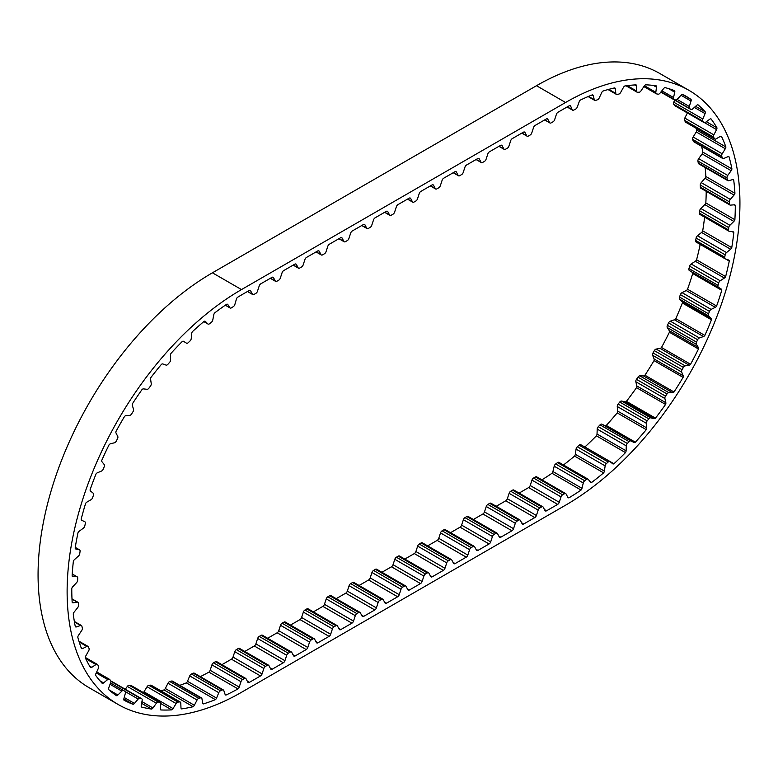 <?xml version="1.0" encoding="UTF-8"?>
<svg xmlns="http://www.w3.org/2000/svg" width="778" height="778" viewBox="0 0 778 778"><rect width="100%" height="100%" fill="white"/><g stroke="black" fill="none" stroke-linecap="round" stroke-linejoin="round"><path stroke-width="1.17" d="M249.378 682.374L260.494 675.956A2.47 1.42 120 0 0 262.079 673.884L263.849 668.467A2.47 1.42 -60 0 1 265.424 666.396L267.311 665.307A2.47 1.42 -60 0 1 268.546 665.19A2.47 1.42 -60 0 1 268.887 665.56L270.656 668.924A2.47 1.42 120 0 0 271.007 669.294A2.47 1.42 120 0 0 272.242 669.177L283.357 662.759A2.47 1.42 120 0 0 284.933 660.678L286.703 655.27A2.47 1.42 -60 0 1 288.288 653.199L290.165 652.11A2.47 1.42 -60 0 1 291.4 651.993A2.47 1.42 -60 0 1 291.75 652.363L293.52 655.728A2.47 1.42 120 0 0 293.87 656.097A2.47 1.42 120 0 0 295.105 655.98L306.211 649.562A2.47 1.42 120 0 0 307.796 647.481L309.566 642.074A2.47 1.42 -60 0 1 311.151 640.002L313.028 638.913A2.47 1.42 -60 0 1 314.263 638.787A2.47 1.42 -60 0 1 314.613 639.166L316.383 642.531A2.47 1.42 120 0 0 316.734 642.9A2.47 1.42 120 0 0 317.959 642.774L329.075 636.365A2.47 1.42 120 0 0 330.66 634.284L332.43 628.877A2.47 1.42 -60 0 1 334.005 626.805L335.892 625.716A2.47 1.42 -60 0 1 337.127 625.59A2.47 1.42 -60 0 1 337.467 625.969L339.247 629.324A2.47 1.42 120 0 0 339.587 629.703A2.47 1.42 120 0 0 340.822 629.577L351.938 623.159A2.47 1.42 120 0 0 353.513 621.087L355.293 615.68A2.47 1.42 -60 0 1 356.869 613.599L358.755 612.519A2.47 1.42 -60 0 1 359.981 612.393A2.47 1.42 -60 0 1 360.331 612.763L362.101 616.127A2.47 1.42 120 0 0 362.451 616.507A2.47 1.42 120 0 0 363.686 616.38L374.801 609.962A2.47 1.42 120 0 0 376.377 607.89L378.147 602.483A2.47 1.42 -60 0 1 379.732 600.402L381.609 599.313A2.47 1.42 -60 0 1 382.844 599.196A2.47 1.42 -60 0 1 383.194 599.566L384.964 602.931A2.47 1.42 120 0 0 385.314 603.3A2.47 1.42 120 0 0 386.54 603.183L397.655 596.765A2.47 1.42 120 0 0 399.24 594.693L401.01 589.277A2.47 1.42 -60 0 1 402.586 587.205L404.472 586.116A2.47 1.42 -60 0 1 405.708 585.999A2.47 1.42 -60 0 1 406.048 586.369L407.828 589.734A2.47 1.42 120 0 0 408.168 590.103A2.47 1.42 120 0 0 409.403 589.987L420.519 583.568A2.47 1.42 120 0 0 422.104 581.487L423.874 576.08A2.47 1.42 -60 0 1 425.449 574.008L427.336 572.919A2.47 1.42 -60 0 1 428.561 572.803A2.47 1.42 -60 0 1 428.911 573.172L430.681 576.537A2.47 1.42 120 0 0 431.031 576.906A2.47 1.42 120 0 0 432.267 576.78L443.382 570.371A2.47 1.42 120 0 0 444.958 568.29L446.728 562.883A2.47 1.42 -60 0 1 448.313 560.812L450.19 559.722A2.47 1.42 -60 0 1 451.425 559.596A2.47 1.42 -60 0 1 451.775 559.975L453.545 563.34A2.47 1.42 120 0 0 453.895 563.71A2.47 1.42 120 0 0 455.13 563.583L466.236 557.165A2.47 1.42 120 0 0 467.821 555.093L469.591 549.686A2.47 1.42 -60 0 1 471.176 547.615L473.053 546.526A2.47 1.42 -60 0 1 474.288 546.399A2.47 1.42 -60 0 1 474.638 546.778L476.408 550.134A2.47 1.42 120 0 0 476.758 550.513A2.47 1.42 120 0 0 477.984 550.386L489.099 543.968A2.47 1.42 120 0 0 490.685 541.896L492.455 536.489A2.47 1.42 -60 0 1 494.03 534.408L495.917 533.329A2.47 1.42 -60 0 1 497.152 533.202A2.47 1.42 -60 0 1 497.492 533.572L499.262 536.937A2.47 1.42 120 0 0 499.612 537.316A2.47 1.42 120 0 0 500.847 537.19L511.963 530.771A2.47 1.42 120 0 0 513.538 528.7L515.318 523.293A2.47 1.42 -60 0 1 516.893 521.211L518.78 520.122A2.47 1.42 -60 0 1 520.005 520.005A2.47 1.42 -60 0 1 520.356 520.375L522.126 523.74A2.47 1.42 120 0 0 522.476 524.109A2.47 1.42 120 0 0 523.711 523.993L534.826 517.574A2.47 1.42 120 0 0 536.402 515.503L538.172 510.086A2.47 1.42 -60 0 1 539.757 508.015L541.634 506.925A2.47 1.42 -60 0 1 542.869 506.809A2.47 1.42 -60 0 1 543.219 507.178L544.989 510.543A2.47 1.42 120 0 0 545.339 510.913A2.47 1.42 120 0 0 546.564 510.796L557.68 504.377A2.47 1.42 120 0 0 559.265 502.296L561.035 496.889A2.47 1.42 -60 0 1 562.611 494.818L564.497 493.729A2.47 1.42 -60 0 1 565.732 493.612A2.47 1.42 -60 0 1 566.073 493.981L567.852 497.346A2.47 1.42 120 0 0 568.193 497.716A2.47 1.42 120 0 0 569.078 497.755A240.032 138.581 120 0 0 581.059 490.062A2.47 1.42 120 0 0 581.983 488.321L583.276 482.973A2.47 1.42 -60 0 1 584.716 480.765L586.583 479.413A2.47 1.42 -60 0 1 588.032 479.16A2.47 1.42 -60 0 1 588.275 479.374L590.502 482.185A2.47 1.42 120 0 0 590.745 482.399A2.47 1.42 120 0 0 591.65 482.438A240.032 138.581 120 0 0 603.611 472.868A2.47 1.42 120 0 0 604.389 471.089L605.138 465.896A2.47 1.42 -60 0 1 606.402 463.571L608.221 461.967A2.47 1.42 -60 0 1 609.903 461.519A2.47 1.42 -60 0 1 610.01 461.597L612.694 463.766A2.47 1.42 120 0 0 612.801 463.844A2.47 1.42 120 0 0 613.939 463.766A240.032 138.581 120 0 0 625.483 452.611A2.47 1.42 120 0 0 626.096 450.812L626.28 445.872A2.47 1.42 -60 0 1 627.35 443.479L629.091 441.641A2.47 1.42 -60 0 1 630.939 440.961L634.021 442.449A2.47 1.42 120 0 0 635.344 442.205A240.032 138.581 120 0 0 646.265 429.67A2.47 1.42 120 0 0 646.703 427.881L646.324 423.281A2.47 1.42 -60 0 1 646.314 423.106A2.47 1.42 -60 0 1 647.179 420.869L648.803 418.836A2.47 1.42 -60 0 1 650.68 417.835L654.123 418.613A2.47 1.42 120 0 0 655.484 418.136A240.032 138.581 120 0 0 665.579 404.434A2.47 1.42 120 0 0 665.842 402.703L664.898 398.531A2.47 1.42 -60 0 1 664.859 398.103A2.47 1.42 -60 0 1 665.53 396.128L667.018 393.94A2.47 1.42 -60 0 1 668.876 392.657L672.61 392.705A2.47 1.42 120 0 0 674.001 391.995A240.032 138.581 120 0 0 683.084 377.388A2.47 1.42 120 0 0 683.162 375.735L681.684 372.059A2.47 1.42 -60 0 1 681.567 371.417A2.47 1.42 -60 0 1 682.073 369.715L683.385 367.411A2.47 1.42 -60 0 1 685.214 365.864L689.162 365.183A2.47 1.42 120 0 0 690.553 364.26A240.032 138.581 120 0 0 698.469 349.001A2.47 1.42 120 0 0 698.352 347.465L696.359 344.353A2.47 1.42 -60 0 1 696.154 343.516A2.47 1.42 -60 0 1 696.495 342.116L697.623 339.723A2.47 1.42 -60 0 1 699.373 337.944L703.477 336.553A2.47 1.42 120 0 0 704.839 335.435A240.032 138.581 120 0 0 711.442 319.807A2.47 1.42 120 0 0 711.141 318.406L708.67 315.917A2.47 1.42 -60 0 1 708.34 314.925A2.47 1.42 -60 0 1 708.554 313.826L709.468 311.394A2.47 1.42 -60 0 1 711.111 309.411L715.293 307.329A2.47 1.42 120 0 0 716.606 306.026A240.032 138.581 120 0 0 721.77 290.311A2.47 1.42 120 0 0 721.284 289.076L718.386 287.257A2.47 1.42 -60 0 1 717.9 286.148A2.47 1.42 -60 0 1 718.016 285.351L718.697 282.929A2.47 1.42 -60 0 1 720.214 280.78L724.396 278.047A2.47 1.42 120 0 0 725.631 276.589A240.032 138.581 120 0 0 729.268 261.068A2.47 1.42 120 0 0 728.762 260.085A2.47 1.42 120 0 0 728.616 260.017L725.339 258.899A2.47 1.42 -60 0 1 725.184 258.831A2.47 1.42 -60 0 1 724.678 257.703A2.47 1.42 -60 0 1 724.726 257.207L725.164 254.844A2.47 1.42 -60 0 1 726.516 252.558L730.62 249.223A2.47 1.42 120 0 0 731.758 247.637A240.032 138.581 120 0 0 733.8 232.593A2.47 1.42 120 0 0 733.333 231.863A2.47 1.42 120 0 0 732.993 231.756L729.385 231.358A2.47 1.42 -60 0 1 729.044 231.251A2.47 1.42 -60 0 1 728.539 230.123A2.47 1.42 -60 0 1 728.548 229.909L728.733 227.643A2.47 1.42 -60 0 1 729.9 225.27L733.858 221.39A2.47 1.42 120 0 0 734.879 219.707A240.032 138.581 120 0 0 735.288 205.421A2.47 1.42 120 0 0 734.879 204.906A2.47 1.42 120 0 0 734.335 204.799L730.474 205.129A2.47 1.42 -60 0 1 729.929 205.013A2.47 1.42 -60 0 1 729.414 203.953L729.356 201.823A2.47 1.42 -60 0 1 730.309 199.411L734.043 195.054A2.47 1.42 120 0 0 734.928 193.304A240.032 138.581 120 0 0 733.703 180.019A2.47 1.42 120 0 0 733.391 179.708A2.47 1.42 120 0 0 732.613 179.63L728.578 180.691A2.47 1.42 -60 0 1 727.8 180.613A2.47 1.42 -60 0 1 727.313 179.806L727.002 177.851A2.47 1.42 -60 0 1 727.731 175.439L731.174 170.693A2.47 1.42 120 0 0 731.913 168.894A240.032 138.581 120 0 0 729.064 156.864A2.47 1.42 120 0 0 728.879 156.718A2.47 1.42 120 0 0 727.877 156.718L723.725 158.479A2.47 1.42 -60 0 1 722.723 158.479A2.47 1.42 -60 0 1 722.285 157.905L721.731 156.154A2.47 1.42 -60 0 1 722.217 153.791L725.31 148.734A2.47 1.42 120 0 0 725.884 146.935A240.032 138.581 120 0 0 721.469 136.374A2.47 1.42 120 0 0 721.43 136.344A2.47 1.42 120 0 0 720.195 136.471L716.003 138.902A2.47 1.42 -60 0 1 714.768 139.019A2.47 1.42 -60 0 1 714.418 138.649L713.62 137.142A2.47 1.42 -60 0 1 713.864 134.857L716.557 129.595A2.47 1.42 120 0 0 716.946 127.825A240.032 138.581 120 0 0 711.053 118.917A2.47 1.42 120 0 0 709.711 119.258L705.558 122.311A2.47 1.42 -60 0 1 705.325 122.467A2.47 1.42 -60 0 1 704.09 122.584A2.47 1.42 -60 0 1 703.857 122.389L702.835 121.144A2.47 1.42 -60 0 1 702.826 118.995L705.062 113.607A2.47 1.42 120 0 0 705.267 111.896A240.032 138.581 120 0 0 698.002 104.806A2.47 1.42 120 0 0 696.621 105.38L692.576 109.008A2.47 1.42 -60 0 1 692.109 109.348A2.47 1.42 -60 0 1 690.883 109.474A2.47 1.42 -60 0 1 690.786 109.406L689.561 108.463A2.47 1.42 -60 0 1 689.298 106.469L691.039 101.062A2.47 1.42 120 0 0 691.059 99.438A240.032 138.581 120 0 0 685.574 95.966A240.032 138.581 120 0 0 682.549 94.303A2.47 1.42 120 0 0 681.149 95.101L677.298 99.234A2.47 1.42 -60 0 1 676.607 99.798A2.47 1.42 -60 0 1 675.45 99.954L674.049 99.312A2.47 1.42 -60 0 1 673.972 99.283A2.47 1.42 -60 0 1 673.534 97.522L674.75 92.193A2.47 1.42 120 0 0 674.584 90.686A240.032 138.581 120 0 0 664.976 87.593A2.47 1.42 120 0 0 663.585 88.604L659.997 93.165A2.47 1.42 -60 0 1 659.092 93.973A2.47 1.42 -60 0 1 658.12 94.187L656.564 93.875A2.47 1.42 -60 0 1 656.301 93.778A2.47 1.42 -60 0 1 655.815 92.319L656.476 87.155A2.47 1.42 120 0 0 656.126 85.804A240.032 138.581 120 0 0 645.594 84.812A2.47 1.42 120 0 0 644.252 86.008L640.975 90.919A2.47 1.42 -60 0 1 639.886 91.989A2.47 1.42 -60 0 1 639.117 92.222L637.425 92.232A2.47 1.42 -60 0 1 636.968 92.125A2.47 1.42 -60 0 1 636.462 90.948L636.56 86.047A2.47 1.42 120 0 0 636.044 84.87A2.47 1.42 120 0 0 636.025 84.86A240.032 138.581 120 0 0 624.773 85.988A2.47 1.42 120 0 0 623.489 87.35L620.601 92.524A2.47 1.42 -60 0 1 619.337 93.875A2.47 1.42 -60 0 1 618.782 94.099L616.993 94.43A2.47 1.42 -60 0 1 616.322 94.332A2.47 1.42 -60 0 1 615.816 93.428L615.349 88.887A2.47 1.42 120 0 0 614.853 87.972A2.47 1.42 120 0 0 614.659 87.895A240.032 138.581 120 0 0 602.882 91.104A2.47 1.42 120 0 0 601.676 92.621L599.216 97.96A2.47 1.42 -60 0 1 597.805 99.603A2.47 1.42 -60 0 1 597.475 99.759L595.627 100.42A2.47 1.42 -60 0 1 594.723 100.391A2.47 1.42 -60 0 1 594.266 99.72L593.244 95.616A2.47 1.42 120 0 0 592.787 94.945A2.47 1.42 120 0 0 592.398 94.828A240.032 138.581 120 0 0 580.31 100.09A2.47 1.42 120 0 0 579.211 101.714L577.237 107.121A2.47 1.42 -60 0 1 575.691 109.076A2.47 1.42 -60 0 1 575.603 109.124L573.717 110.087A2.47 1.42 -60 0 1 572.579 110.165A2.47 1.42 -60 0 1 572.2 109.708L570.644 106.109A2.47 1.42 120 0 0 570.255 105.662A2.47 1.42 120 0 0 569.642 105.555A240.032 138.581 120 0 0 565.567 107.86L558.001 112.227A2.47 1.42 120 0 0 556.416 114.298L554.646 119.705A2.47 1.42 -60 0 1 553.07 121.786L551.184 122.866A2.47 1.42 -60 0 1 549.949 122.992A2.47 1.42 -60 0 1 549.608 122.623L547.829 119.258A2.47 1.42 120 0 0 547.488 118.888A2.47 1.42 120 0 0 546.253 119.005L535.138 125.423A2.47 1.42 120 0 0 533.562 127.495L531.782 132.912A2.47 1.42 -60 0 1 530.207 134.983L528.32 136.072A2.47 1.42 -60 0 1 527.095 136.189A2.47 1.42 -60 0 1 526.745 135.819L524.975 132.454A2.47 1.42 120 0 0 524.625 132.085A2.47 1.42 120 0 0 523.39 132.202L512.274 138.62A2.47 1.42 120 0 0 510.699 140.692L508.929 146.108A2.47 1.42 -60 0 1 507.344 148.18L505.467 149.269A2.47 1.42 -60 0 1 504.232 149.386A2.47 1.42 -60 0 1 503.881 149.016L502.111 145.651A2.47 1.42 120 0 0 501.761 145.282A2.47 1.42 120 0 0 500.536 145.398L489.42 151.817A2.47 1.42 120 0 0 487.835 153.898L486.065 159.305A2.47 1.42 -60 0 1 484.48 161.377L482.603 162.466A2.47 1.42 -60 0 1 481.368 162.592A2.47 1.42 -60 0 1 481.018 162.213L479.248 158.848A2.47 1.42 120 0 0 478.908 158.479A2.47 1.42 120 0 0 477.673 158.605L466.557 165.014A2.47 1.42 120 0 0 464.972 167.095L463.202 172.502A2.47 1.42 -60 0 1 461.626 174.573L459.74 175.663A2.47 1.42 -60 0 1 458.505 175.789A2.47 1.42 -60 0 1 458.164 175.41L456.394 172.055A2.47 1.42 120 0 0 456.044 171.675A2.47 1.42 120 0 0 454.809 171.802L443.693 178.22A2.47 1.42 120 0 0 442.118 180.292L440.348 185.699A2.47 1.42 -60 0 1 438.763 187.78L436.886 188.859A2.47 1.42 -60 0 1 435.651 188.986A2.47 1.42 -60 0 1 435.301 188.616L433.531 185.252A2.47 1.42 120 0 0 433.181 184.872A2.47 1.42 120 0 0 431.946 184.999L420.84 191.417A2.47 1.42 120 0 0 419.254 193.489L417.485 198.896A2.47 1.42 -60 0 1 415.899 200.977L414.022 202.056A2.47 1.42 -60 0 1 412.787 202.183A2.47 1.42 -60 0 1 412.437 201.813L410.667 198.448A2.47 1.42 120 0 0 410.317 198.079A2.47 1.42 120 0 0 409.092 198.196L397.976 204.614A2.47 1.42 120 0 0 396.391 206.685L394.621 212.102A2.47 1.42 -60 0 1 393.046 214.174L391.159 215.263A2.47 1.42 -60 0 1 389.924 215.38A2.47 1.42 -60 0 1 389.584 215.01L387.804 211.645A2.47 1.42 120 0 0 387.463 211.276A2.47 1.42 120 0 0 386.228 211.392L375.113 217.811A2.47 1.42 120 0 0 373.537 219.882L371.758 225.299A2.47 1.42 -60 0 1 370.182 227.371L368.295 228.46A2.47 1.42 -60 0 1 367.07 228.576A2.47 1.42 -60 0 1 366.72 228.207L364.95 224.842A2.47 1.42 120 0 0 364.6 224.472A2.47 1.42 120 0 0 363.365 224.589L352.249 231.008A2.47 1.42 120 0 0 350.674 233.089L348.904 238.496A2.47 1.42 -60 0 1 347.319 240.567L345.442 241.657A2.47 1.42 -60 0 1 344.207 241.783A2.47 1.42 -60 0 1 343.857 241.404L342.087 238.039A2.47 1.42 120 0 0 341.736 237.669A2.47 1.42 120 0 0 340.511 237.796L329.395 244.204A2.47 1.42 120 0 0 327.81 246.286L326.04 251.693A2.47 1.42 -60 0 1 324.455 253.764L322.578 254.853A2.47 1.42 -60 0 1 321.343 254.98A2.47 1.42 -60 0 1 320.993 254.601L319.223 251.245A2.47 1.42 120 0 0 318.883 250.866A2.47 1.42 120 0 0 317.648 250.993L306.532 257.411A2.47 1.42 120 0 0 304.947 259.482L303.177 264.89A2.47 1.42 -60 0 1 301.601 266.971L299.715 268.05A2.47 1.42 -60 0 1 298.48 268.177A2.47 1.42 -60 0 1 298.139 267.807L296.369 264.442A2.47 1.42 120 0 0 296.019 264.063A2.47 1.42 120 0 0 294.784 264.189L283.669 270.608A2.47 1.42 120 0 0 282.093 272.679L280.323 278.086A2.47 1.42 -60 0 1 278.738 280.168L276.861 281.257A2.47 1.42 -60 0 1 275.626 281.373A2.47 1.42 -60 0 1 275.276 281.004L273.506 277.639A2.47 1.42 120 0 0 273.156 277.269A2.47 1.42 120 0 0 271.921 277.386L260.815 283.805A2.47 1.42 120 0 0 259.23 285.876L257.46 291.293A2.47 1.42 -60 0 1 255.874 293.364L253.998 294.454A2.47 1.42 -60 0 1 252.762 294.57A2.47 1.42 -60 0 1 252.412 294.201L250.642 290.836A2.47 1.42 120 0 0 250.292 290.466A2.47 1.42 120 0 0 249.067 290.583L241.501 294.95A240.032 138.581 120 0 0 237.416 297.371A2.47 1.42 120 0 0 236.424 299.073L234.868 304.461A2.47 1.42 -60 0 1 233.342 306.61L231.465 307.816A2.47 1.42 -60 0 1 231.367 307.874A2.47 1.42 -60 0 1 230.132 307.991A2.47 1.42 -60 0 1 229.831 307.699L227.847 304.568A2.47 1.42 120 0 0 227.546 304.276A2.47 1.42 120 0 0 226.758 304.208A240.032 138.581 120 0 0 214.67 312.912A2.47 1.42 120 0 0 213.814 314.672L212.793 319.962A2.47 1.42 -60 0 1 211.431 322.228L209.583 323.706A2.47 1.42 -60 0 1 209.253 323.94A2.47 1.42 -60 0 1 208.018 324.056A2.47 1.42 -60 0 1 207.843 323.92L205.382 321.421A2.47 1.42 120 0 0 205.207 321.275A2.47 1.42 120 0 0 204.186 321.295A240.032 138.581 120 0 0 192.409 331.671A2.47 1.42 120 0 0 191.709 333.47L191.242 338.556A2.47 1.42 -60 0 1 190.065 340.92L188.286 342.641A2.47 1.42 -60 0 1 187.731 343.069A2.47 1.42 -60 0 1 186.496 343.186A2.47 1.42 -60 0 1 186.467 343.166L183.569 341.338A2.47 1.42 120 0 0 183.54 341.318A2.47 1.42 120 0 0 182.285 341.454A240.032 138.581 120 0 0 171.034 353.329A2.47 1.42 120 0 0 170.508 355.118L170.606 359.903A2.47 1.42 -60 0 1 169.633 362.315L167.951 364.25A2.47 1.42 -60 0 1 167.173 364.911A2.47 1.42 -60 0 1 166.084 365.096L162.806 363.958A2.47 1.42 120 0 0 161.464 364.318A240.032 138.581 120 0 0 150.942 377.466A2.47 1.42 120 0 0 150.592 379.226L151.243 383.632A2.47 1.42 -60 0 1 150.504 386.044L148.938 388.164A2.47 1.42 -60 0 1 147.966 389.068A2.47 1.42 -60 0 1 147.071 389.301L143.473 388.893A2.47 1.42 120 0 0 142.092 389.477A240.032 138.581 120 0 0 132.484 403.665A2.47 1.42 120 0 0 132.318 405.367L133.524 409.296A2.47 1.42 -60 0 1 133.019 411.679L131.618 413.935A2.47 1.42 -60 0 1 130.451 415.112A2.47 1.42 -60 0 1 129.761 415.345L125.91 415.666A2.47 1.42 120 0 0 124.519 416.483A240.032 138.581 120 0 0 116 431.45A2.47 1.42 120 0 0 116.019 433.045L117.76 436.448A2.47 1.42 -60 0 1 117.497 438.743L116.272 441.097A2.47 1.42 -60 0 1 114.95 442.575A2.47 1.42 -60 0 1 114.483 442.77L110.447 443.8A2.47 1.42 120 0 0 109.066 444.822A240.032 138.581 120 0 0 101.792 460.304A2.47 1.42 120 0 0 102.006 461.782L104.233 464.583A2.47 1.42 -60 0 1 104.223 466.751L103.211 469.173A2.47 1.42 -60 0 1 101.743 470.933A2.47 1.42 -60 0 1 101.5 471.06L97.347 472.8A2.47 1.42 120 0 0 96.005 474.006A240.032 138.581 120 0 0 90.112 489.722A2.47 1.42 120 0 0 90.511 491.035L93.195 493.194A2.47 1.42 -60 0 1 93.438 495.207L92.64 497.628A2.47 1.42 -60 0 1 91.065 499.7L86.873 502.121A2.47 1.42 120 0 0 85.59 503.502A240.032 138.581 120 0 0 81.184 519.15A2.47 1.42 120 0 0 81.69 520.268A2.47 1.42 120 0 0 81.748 520.297L84.851 521.766A2.47 1.42 -60 0 1 84.909 521.795A2.47 1.42 -60 0 1 85.337 523.575L84.773 525.977A2.47 1.42 -60 0 1 83.343 528.194L79.191 531.238A2.47 1.42 120 0 0 77.995 532.765A240.032 138.581 120 0 0 75.155 548.072A2.47 1.42 120 0 0 75.641 548.928A2.47 1.42 120 0 0 75.884 549.025L79.337 549.783A2.47 1.42 -60 0 1 79.58 549.871A2.47 1.42 -60 0 1 80.066 551.359L79.745 553.683A2.47 1.42 -60 0 1 78.49 556.007L74.445 559.625A2.47 1.42 120 0 0 73.365 561.269A240.032 138.581 120 0 0 72.13 575.963A2.47 1.42 120 0 0 72.578 576.576A2.47 1.42 120 0 0 73.025 576.692L76.759 576.731A2.47 1.42 -60 0 1 77.197 576.848A2.47 1.42 -60 0 1 77.712 578.044L77.644 580.252A2.47 1.42 -60 0 1 76.584 582.644L72.733 586.768A2.47 1.42 120 0 0 71.77 588.499A240.032 138.581 120 0 0 72.179 602.318A2.47 1.42 120 0 0 72.548 602.717A2.47 1.42 120 0 0 73.21 602.814L77.168 602.123A2.47 1.42 -60 0 1 77.829 602.221A2.47 1.42 -60 0 1 78.325 603.154L78.52 605.206A2.47 1.42 -60 0 1 77.674 607.628L74.075 612.179A2.47 1.42 120 0 0 73.258 613.959A240.032 138.581 120 0 0 75.301 626.64A2.47 1.42 120 0 0 75.554 626.874A2.47 1.42 120 0 0 76.438 626.912L80.552 625.502A2.47 1.42 -60 0 1 81.437 625.541A2.47 1.42 -60 0 1 81.894 626.232L82.342 628.089A2.47 1.42 -60 0 1 81.729 630.481L78.452 635.393A2.47 1.42 120 0 0 77.79 637.192A240.032 138.581 120 0 0 81.427 648.512A2.47 1.42 120 0 0 81.554 648.599A2.47 1.42 120 0 0 82.672 648.541L86.854 646.44A2.47 1.42 -60 0 1 87.972 646.382A2.47 1.42 -60 0 1 88.361 646.849L89.042 648.482A2.47 1.42 -60 0 1 88.673 650.816L85.775 655.99A2.47 1.42 120 0 0 85.288 657.663A2.47 1.42 120 0 0 85.298 657.78A240.032 138.581 120 0 0 90.462 667.534A2.47 1.42 120 0 0 91.775 667.32L95.957 664.568A2.47 1.42 -60 0 1 97.308 664.373A2.47 1.42 -60 0 1 97.6 664.655L98.505 666.026A2.47 1.42 -60 0 1 98.388 668.253L95.927 673.592A2.47 1.42 120 0 0 95.587 674.973A2.47 1.42 120 0 0 95.626 675.343A240.032 138.581 120 0 0 102.219 683.356A2.47 1.42 120 0 0 103.581 682.899L107.695 679.554A2.47 1.42 -60 0 1 109.28 679.184A2.47 1.42 -60 0 1 109.445 679.311L110.564 680.4A2.47 1.42 -60 0 1 110.7 682.481L108.716 687.888A2.47 1.42 120 0 0 108.502 688.968A2.47 1.42 120 0 0 108.599 689.561A240.032 138.581 120 0 0 116.505 695.688A2.47 1.42 120 0 0 117.896 694.997L121.854 691.117A2.47 1.42 -60 0 1 123.663 690.543A2.47 1.42 -60 0 1 123.683 690.553L124.995 691.341A2.47 1.42 -60 0 1 125.375 693.237L123.906 698.625A2.47 1.42 120 0 0 123.79 699.393A2.47 1.42 120 0 0 123.974 700.19A240.032 138.581 120 0 0 133.057 704.314A2.47 1.42 120 0 0 134.448 703.409L138.183 699.052A2.47 1.42 -60 0 1 140.05 698.177L141.528 698.654A2.47 1.42 -60 0 1 141.693 698.732A2.47 1.42 -60 0 1 142.16 700.326L141.226 705.588A2.47 1.42 120 0 0 141.178 706.064A2.47 1.42 120 0 0 141.479 707.027A240.032 138.581 120 0 0 151.574 709.069A2.47 1.42 120 0 0 152.945 707.97L156.388 703.215A2.47 1.42 -60 0 1 158.255 702.048L159.879 702.203A2.47 1.42 -60 0 1 160.239 702.31A2.47 1.42 -60 0 1 160.745 703.633L160.365 708.67A2.47 1.42 120 0 0 160.356 708.855A2.47 1.42 120 0 0 160.803 709.944A240.032 138.581 120 0 0 171.714 709.876A2.47 1.42 120 0 0 173.037 708.593L176.129 703.536A2.47 1.42 -60 0 1 177.968 702.096L179.708 701.921A2.47 1.42 -60 0 1 180.272 702.038A2.47 1.42 -60 0 1 180.788 703.079L180.973 707.805A2.47 1.42 120 0 0 181.478 708.846A2.47 1.42 120 0 0 181.585 708.894A240.032 138.581 120 0 0 193.129 706.725A2.47 1.42 120 0 0 194.374 705.276L197.058 700.015A2.47 1.42 -60 0 1 198.837 698.323L200.656 697.827A2.47 1.42 -60 0 1 201.444 697.895A2.47 1.42 -60 0 1 201.93 698.683L202.679 703.011A2.47 1.42 120 0 0 203.155 703.798A2.47 1.42 120 0 0 203.447 703.905A240.032 138.581 120 0 0 215.409 699.655A2.47 1.42 120 0 0 216.566 698.08L218.783 692.692A2.47 1.42 -60 0 1 220.475 690.786L222.343 689.979A2.47 1.42 -60 0 1 223.364 689.96A2.47 1.42 -60 0 1 223.792 690.524L225.085 694.375A2.47 1.42 120 0 0 225.503 694.939A2.47 1.42 120 0 0 226.009 695.046A240.032 138.581 120 0 0 237.99 688.909A2.47 1.42 120 0 0 239.216 687.081L240.986 681.674A2.47 1.42 -60 0 1 242.561 679.593L244.448 678.513A2.47 1.42 -60 0 1 245.683 678.387A2.47 1.42 -60 0 1 246.033 678.756L247.803 682.121A2.47 1.42 120 0 0 248.143 682.491A2.47 1.42 120 0 0 249.378 682.374L247.297 681.168M700.326 214.582A2.47 1.42 -60 0 1 699.986 214.465A2.47 1.42 -60 0 1 699.471 213.337A2.47 1.42 -60 0 1 699.48 213.133L699.675 210.857A2.47 1.42 -60 0 1 700.832 208.494L704.79 204.614A2.47 1.42 120 0 0 705.821 202.932A240.032 138.581 120 0 0 706.22 191.33M725.057 258.743L696.271 242.123A2.47 1.42 -60 0 1 696.125 242.055A2.47 1.42 -60 0 1 695.61 240.927A2.47 1.42 -60 0 1 695.658 240.431L696.106 238.058A2.47 1.42 -60 0 1 697.448 235.783L701.562 232.447A2.47 1.42 120 0 0 702.699 230.862A240.032 138.581 120 0 0 704.596 217.13M716.606 306.026L687.538 289.251A240.032 138.581 120 0 0 692.702 273.535A2.47 1.42 120 0 0 692.226 272.3L689.327 270.481A2.47 1.42 -60 0 1 688.841 269.363A2.47 1.42 -60 0 1 688.958 268.566L689.639 266.154A2.47 1.42 -60 0 1 691.146 263.995L695.328 261.262A2.47 1.42 120 0 0 696.573 259.813A240.032 138.581 120 0 0 700.181 244.399M704.839 335.435L675.781 318.649A240.032 138.581 120 0 0 682.374 303.021A2.47 1.42 120 0 0 682.073 301.621L679.612 299.141A2.47 1.42 -60 0 1 679.272 298.149A2.47 1.42 -60 0 1 679.495 297.04L680.4 294.619A2.47 1.42 -60 0 1 682.043 292.635L686.225 290.554A2.47 1.42 120 0 0 687.538 289.251M690.553 364.26L661.495 347.484A240.032 138.581 120 0 0 669.401 332.225A2.47 1.42 120 0 0 669.284 330.689L667.3 327.577A2.47 1.42 -60 0 1 667.086 326.741A2.47 1.42 -60 0 1 667.436 325.34L668.555 322.948A2.47 1.42 -60 0 1 670.305 321.168L674.419 319.777A2.47 1.42 120 0 0 675.781 318.649M674.001 391.995L644.943 375.22A240.032 138.581 120 0 0 654.026 360.613A2.47 1.42 120 0 0 654.094 358.959L652.625 355.283A2.47 1.42 -60 0 1 652.509 354.632A2.47 1.42 -60 0 1 653.005 352.94L654.317 350.625A2.47 1.42 -60 0 1 656.146 349.079L660.104 348.408A2.47 1.42 120 0 0 661.495 347.484M655.484 418.136L626.426 401.36A240.032 138.581 120 0 0 636.521 387.658A2.47 1.42 120 0 0 636.774 385.927L635.84 381.745A2.47 1.42 -60 0 1 635.791 381.327A2.47 1.42 -60 0 1 636.472 379.353L637.95 377.155A2.47 1.42 -60 0 1 639.817 375.871L643.552 375.93A2.47 1.42 120 0 0 644.943 375.22M635.344 442.205L606.286 425.43A240.032 138.581 120 0 0 617.197 412.885A2.47 1.42 120 0 0 617.635 411.105L617.255 406.505A2.47 1.42 -60 0 1 617.255 406.33A2.47 1.42 -60 0 1 618.121 404.083L619.745 402.051A2.47 1.42 -60 0 1 621.612 401.059L625.055 401.837A2.47 1.42 120 0 0 626.426 401.36M374.801 609.962L345.733 593.186L336.222 598.671M351.938 623.159L322.87 606.383L313.359 611.878M329.075 636.365L300.016 619.58L290.505 625.074M306.211 649.562L277.153 632.777L267.642 638.271M283.357 662.759L254.289 645.973L244.778 651.468M260.494 675.956L231.436 659.18L221.924 664.665M203.447 703.905L202.922 703.594M179.728 685.35A240.032 138.581 120 0 0 186.35 682.88L215.409 699.655M160.638 690.699A240.032 138.581 120 0 0 164.061 689.94L193.129 706.725M160.745 703.545L171.714 709.876M141.625 703.331L151.574 709.069M123.828 698.984L133.057 704.314M691.059 99.438L682.257 94.362M705.267 111.896L695.59 106.304M716.946 127.825L706.366 121.708M725.884 146.935L696.816 130.159A240.032 138.581 120 0 0 696.106 128.244M731.913 168.894L702.845 152.118A240.032 138.581 120 0 0 701.6 146.283M734.928 193.304L705.87 176.528A240.032 138.581 120 0 0 705.14 167.533M732.964 179.592L733.703 180.019M734.879 219.707L705.821 202.932M734.238 204.809L735.288 205.421M731.758 247.637L702.699 230.862M732.195 231.669L733.8 232.593M725.631 276.589L696.573 259.813M725.777 259.055L729.268 261.068M692.702 273.535L721.77 290.311M682.374 303.021L711.442 319.807M669.401 332.225L698.469 349.001M654.026 360.613L683.084 377.388M636.521 387.658L665.579 404.434M617.197 412.885L646.265 429.67M613.939 463.766L584.871 446.99A240.032 138.581 120 0 0 596.415 435.836L625.483 452.611M591.65 482.438L589.889 481.417M563.476 464.981A240.032 138.581 120 0 0 574.553 456.093L603.611 472.868M569.078 497.755L567.629 496.918M541.887 479.841A240.032 138.581 120 0 0 551.991 473.287L581.059 490.062M557.68 504.377L528.622 487.592L519.111 493.087M534.826 517.574L505.758 500.799L496.247 506.284M511.963 530.771L482.895 513.995L473.384 519.48M489.099 543.968L460.041 527.192L450.53 532.687M466.236 557.165L437.178 540.389L427.667 545.884M443.382 570.371L414.314 553.586L404.803 559.081M420.519 583.568L391.46 566.783L381.94 572.277M397.655 596.765L368.597 579.989L359.086 585.474M688.861 90.277L659.802 73.492A246.607 142.374 120 0 0 536.499 85.706L212.433 272.806A246.607 142.374 120 0 0 51.338 490.121A246.607 142.374 120 0 0 89.139 687.723L118.198 704.508A246.607 142.374 120 0 0 241.501 692.294L565.567 505.194A246.607 142.374 120 0 0 726.662 287.879A246.607 142.374 120 0 0 688.861 90.277A246.607 142.374 120 0 0 565.567 102.492L241.501 289.581A246.607 142.374 120 0 0 80.397 506.896A246.607 142.374 120 0 0 118.198 704.508M226.009 695.046L225.163 694.56M200.306 676.646A240.032 138.581 120 0 0 208.922 672.124L237.99 688.909M208.922 672.124A2.47 1.42 120 0 0 210.148 670.296L211.927 664.889A2.47 1.42 -60 0 1 213.503 662.817L215.389 661.728A2.47 1.42 -60 0 1 216.615 661.611L245.683 678.387M231.436 659.18A2.47 1.42 120 0 0 233.011 657.099L234.781 651.692A2.47 1.42 -60 0 1 236.366 649.62L238.243 648.531A2.47 1.42 -60 0 1 239.478 648.405L268.546 665.19M254.289 645.973A2.47 1.42 120 0 0 255.874 643.902L257.644 638.495A2.47 1.42 -60 0 1 259.22 636.423L261.107 635.334A2.47 1.42 -60 0 1 262.342 635.208L291.4 651.993M277.153 632.777A2.47 1.42 120 0 0 278.738 630.705L280.508 625.298A2.47 1.42 -60 0 1 282.083 623.217L283.97 622.137A2.47 1.42 -60 0 1 285.195 622.011L314.263 638.787M300.016 619.58A2.47 1.42 120 0 0 301.592 617.508L303.362 612.101A2.47 1.42 -60 0 1 304.947 610.02L306.824 608.931A2.47 1.42 -60 0 1 308.059 608.814L337.127 625.59M322.87 606.383A2.47 1.42 120 0 0 324.455 604.312L326.225 598.895A2.47 1.42 -60 0 1 327.81 596.823L329.687 595.734A2.47 1.42 -60 0 1 330.922 595.617L359.981 612.393M345.733 593.186A2.47 1.42 120 0 0 347.319 591.105L349.089 585.698A2.47 1.42 -60 0 1 350.664 583.626L352.551 582.537A2.47 1.42 -60 0 1 353.786 582.421L382.844 599.196M368.597 579.989A2.47 1.42 120 0 0 370.172 577.908L371.952 572.501A2.47 1.42 -60 0 1 373.528 570.43L375.414 569.34A2.47 1.42 -60 0 1 376.64 569.214L405.708 585.999M391.46 566.783A2.47 1.42 120 0 0 393.036 564.711L394.806 559.304A2.47 1.42 -60 0 1 396.391 557.223L398.268 556.144A2.47 1.42 -60 0 1 399.503 556.017L428.561 572.803M414.314 553.586A2.47 1.42 120 0 0 415.899 551.514L417.669 546.107A2.47 1.42 -60 0 1 419.245 544.026L421.131 542.947A2.47 1.42 -60 0 1 422.366 542.82L451.425 559.596M437.178 540.389A2.47 1.42 120 0 0 438.753 538.318L440.533 532.911A2.47 1.42 -60 0 1 442.108 530.829L443.995 529.74A2.47 1.42 -60 0 1 445.22 529.624L474.288 546.399M460.041 527.192A2.47 1.42 120 0 0 461.617 525.121L463.387 519.704A2.47 1.42 -60 0 1 464.972 517.633L466.849 516.543A2.47 1.42 -60 0 1 468.084 516.427L497.152 533.202M482.895 513.995A2.47 1.42 120 0 0 484.48 511.914L486.25 506.507A2.47 1.42 -60 0 1 487.835 504.436L489.712 503.347A2.47 1.42 -60 0 1 490.947 503.23L520.005 520.005M505.758 500.799A2.47 1.42 120 0 0 507.344 498.717L509.113 493.31A2.47 1.42 -60 0 1 510.689 491.239L512.576 490.15A2.47 1.42 -60 0 1 513.811 490.023L542.869 506.809M528.622 487.592A2.47 1.42 120 0 0 530.197 485.521L531.967 480.114A2.47 1.42 -60 0 1 533.552 478.032L535.439 476.953A2.47 1.42 -60 0 1 536.664 476.826L565.732 493.612M551.991 473.287A2.47 1.42 120 0 0 552.915 471.546L554.208 466.197A2.47 1.42 -60 0 1 555.657 463.98L557.525 462.638A2.47 1.42 -60 0 1 558.974 462.375A2.47 1.42 -60 0 1 559.217 462.589M574.553 456.093A2.47 1.42 120 0 0 575.321 454.303L576.07 449.11A2.47 1.42 -60 0 1 577.344 446.786L579.163 445.181A2.47 1.42 -60 0 1 580.835 444.744A2.47 1.42 -60 0 1 580.942 444.812L609.787 461.461M596.415 435.836A2.47 1.42 120 0 0 597.027 434.036L597.212 429.096A2.47 1.42 -60 0 1 598.292 426.704L600.033 424.866A2.47 1.42 -60 0 1 601.871 424.175L604.963 425.663A2.47 1.42 120 0 0 606.286 425.43M729.929 205.013L700.861 188.237A2.47 1.42 -60 0 1 700.356 187.177L700.288 185.038A2.47 1.42 -60 0 1 701.241 182.626L704.975 178.279A2.47 1.42 120 0 0 705.87 176.528M727.8 180.613L698.741 163.837A2.47 1.42 -60 0 1 698.255 163.03L697.934 161.065A2.47 1.42 -60 0 1 698.663 158.654L702.116 153.908A2.47 1.42 120 0 0 702.845 152.118M722.723 158.479L693.655 141.703A2.47 1.42 -60 0 1 693.227 141.129L692.663 139.379A2.47 1.42 -60 0 1 693.149 137.006L696.252 131.959A2.47 1.42 120 0 0 696.816 130.159M714.768 139.019L685.7 122.243A2.47 1.42 -60 0 1 685.36 121.874L684.562 120.366A2.47 1.42 -60 0 1 684.805 118.081L687.421 112.956M675.314 105.905A2.47 1.42 -60 0 1 675.022 105.808A2.47 1.42 -60 0 1 674.789 105.604L673.777 104.369A2.47 1.42 -60 0 1 673.767 102.21L674.643 100.099M661.913 92.738A2.47 1.42 -60 0 1 661.815 92.689A2.47 1.42 -60 0 1 661.728 92.631L660.911 91.998M110.914 681.382A2.47 1.42 -60 0 1 110.982 681.402L112.47 681.878A2.47 1.42 -60 0 1 112.635 681.946A2.47 1.42 -60 0 1 112.771 682.053M125.287 689.25L127.32 686.439A2.47 1.42 -60 0 1 129.197 685.272L130.821 685.428A2.47 1.42 -60 0 1 131.171 685.535A2.47 1.42 -60 0 1 131.453 685.788M143.376 692.576A2.47 1.42 120 0 0 143.979 691.817L147.061 686.76A2.47 1.42 -60 0 1 148.909 685.321L150.65 685.146A2.47 1.42 -60 0 1 151.214 685.253L180.272 702.038M164.061 689.94A2.47 1.42 120 0 0 165.306 688.501L167.99 683.23A2.47 1.42 -60 0 1 169.779 681.538L171.598 681.042A2.47 1.42 -60 0 1 172.385 681.11L201.444 697.895M186.35 682.88A2.47 1.42 120 0 0 187.498 681.304L189.725 675.917A2.47 1.42 -60 0 1 191.417 674.011L193.284 673.194A2.47 1.42 -60 0 1 194.306 673.184L223.364 689.96M718.386 287.257L689.327 270.481M708.67 315.917L679.612 299.141M696.359 344.353L667.3 327.577M681.684 372.059L652.625 355.283M664.898 398.531L635.84 381.745M646.324 423.281L617.255 406.505M363.686 616.38L361.605 615.174M340.822 629.577L338.741 628.381M317.959 642.774L315.878 641.578M295.105 655.98L293.024 654.775M272.242 669.177L270.161 667.971M546.564 510.796L544.483 509.59M523.711 523.993L521.63 522.787M500.847 537.19L498.766 535.984M477.984 550.386L475.903 549.19M455.13 563.583L453.049 562.387M432.267 576.78L430.185 575.584M409.403 589.987L407.322 588.781M386.54 603.183L384.458 601.977M241.501 289.581L212.433 272.806M565.567 102.492L536.499 85.706M399.24 594.693L370.172 577.908M401.01 589.277L371.952 572.501M402.586 587.205L373.528 570.43M404.472 586.116L375.414 569.34M422.104 581.487L393.036 564.711M423.874 576.08L394.806 559.304M425.449 574.008L396.391 557.223M427.336 572.919L398.268 556.144M444.958 568.29L415.899 551.514M446.728 562.883L417.669 546.107M448.313 560.812L419.245 544.026M450.19 559.722L421.131 542.947M467.821 555.093L438.753 538.318M469.591 549.686L440.533 532.911M471.176 547.615L442.108 530.829M473.053 546.526L443.995 529.74M490.685 541.896L461.617 525.121M492.455 536.489L463.387 519.704M494.03 534.408L464.972 517.633M495.917 533.329L466.849 516.543M513.538 528.7L484.48 511.914M515.318 523.293L486.25 506.507M516.893 521.211L487.835 504.436M518.78 520.122L489.712 503.347M536.402 515.503L507.344 498.717M538.172 510.086L509.113 493.31M539.757 508.015L510.689 491.239M541.634 506.925L512.576 490.15M559.265 502.296L530.197 485.521M561.035 496.889L531.967 480.114M562.611 494.818L533.552 478.032M564.497 493.729L535.439 476.953M581.983 488.321L552.915 471.546M583.276 482.973L554.208 466.197M584.716 480.765L555.657 463.98M586.583 479.413L557.525 462.638M604.389 471.089L575.321 454.303M605.138 465.896L576.07 449.11M606.402 463.571L577.344 446.786M608.221 461.967L579.163 445.181M626.096 450.812L597.027 434.036M626.28 445.872L597.212 429.096M627.35 443.479L598.292 426.704M629.091 441.641L600.033 424.866M630.939 440.961L601.871 424.175M634.021 442.449L604.963 425.663M646.703 427.881L617.635 411.105M647.179 420.869L618.121 404.083M648.803 418.836L619.745 402.051M650.68 417.835L621.612 401.059M654.123 418.613L625.055 401.837M665.842 402.703L636.774 385.927M665.53 396.128L636.472 379.353M667.018 393.94L637.95 377.155M668.876 392.657L639.817 375.871M672.61 392.705L643.552 375.93M683.162 375.735L654.094 358.959M682.073 369.715L653.005 352.94M683.385 367.411L654.317 350.625M685.214 365.864L656.146 349.079M689.162 365.183L660.104 348.408M698.352 347.465L669.284 330.689M696.495 342.116L667.436 325.34M697.623 339.723L668.555 322.948M699.373 337.944L670.305 321.168M703.477 336.553L674.419 319.777M711.141 318.406L682.073 301.621M708.554 313.826L679.495 297.04M709.468 311.394L680.4 294.619M711.111 309.411L682.043 292.635M715.293 307.329L686.225 290.554M721.284 289.076L692.226 272.3M718.016 285.351L688.958 268.566M718.697 282.929L689.639 266.154M720.214 280.78L691.146 263.995M724.396 278.047L695.328 261.262M724.726 257.207L695.658 240.431M725.164 254.844L696.106 238.058M726.516 252.558L697.448 235.783M730.62 249.223L701.562 232.447M728.548 229.909L699.48 213.133M728.733 227.643L699.675 210.857M729.9 225.27L700.832 208.494M733.858 221.39L704.79 204.614M729.414 203.953L700.356 187.177M729.356 201.823L700.288 185.038M730.309 199.411L701.241 182.626M734.043 195.054L704.975 178.279M727.313 179.806L698.255 163.03M727.002 177.851L697.934 161.065M727.731 175.439L698.663 158.654M731.174 170.693L702.116 153.908M722.285 157.905L693.227 141.129M721.731 156.154L692.663 139.379M722.217 153.791L693.149 137.006M725.31 148.734L696.252 131.959M714.418 138.649L685.36 121.874M713.62 137.142L684.562 120.366M713.864 134.857L684.805 118.081M716.557 129.595L704.615 122.7M703.857 122.389L674.789 105.604M702.835 121.144L673.777 104.369M702.826 118.995L673.767 102.21M705.062 113.607L694.346 107.422M690.786 109.406L661.728 92.631M689.561 108.463L660.96 91.95M689.298 106.469L677.103 99.428M691.039 101.062L680.993 95.266M673.904 99.234L661.057 91.814L673.972 99.283M673.534 97.522L661.864 90.793M674.75 92.193L668.496 88.585M655.815 92.319L644.437 85.745M656.476 87.155L653.501 85.444M636.462 90.948L627.272 85.638M636.56 86.047L634.644 84.938M615.816 93.428L608.785 89.363M615.349 88.887L613.93 88.06M594.266 99.72L588.528 96.404M593.244 95.616L592.097 94.945M572.2 109.708L567.288 106.868M570.644 106.109L569.671 105.555M549.608 122.623L544.795 119.841M547.829 119.258L546.992 118.771M526.745 135.819L521.941 133.048M524.975 132.454L524.129 131.968M503.881 149.016L499.077 146.245M502.111 145.651L501.265 145.165M481.018 162.213L476.214 159.441M479.248 158.848L478.412 158.362M458.164 175.41L453.36 172.638M456.394 172.055L455.548 171.559M435.301 188.616L430.497 185.835M433.531 185.252L432.685 184.765M412.437 201.813L407.633 199.032M410.667 198.448L409.821 197.962M389.584 215.01L384.77 212.238M387.804 211.645L386.967 211.159M366.72 228.207L361.916 225.435M364.95 224.842L364.104 224.356M343.857 241.404L339.052 238.632M342.087 238.039L341.241 237.553M320.993 254.601L316.189 251.829M319.223 251.245L318.387 250.749M298.139 267.807L293.335 265.026M296.369 264.442L295.523 263.956M275.276 281.004L270.472 278.223M273.506 277.639L272.66 277.153M252.412 294.201L247.608 291.429M250.642 290.836L249.796 290.35M229.831 307.699L225.396 305.132M227.847 304.568L227.137 304.159M207.843 323.92L203.817 321.596M79.337 549.783L75.252 547.43M73.025 576.692L72.257 576.255M76.759 576.731L72.237 574.125M73.21 602.814L72.179 602.221M77.168 602.123L72.014 599.148M76.438 626.912L75.213 626.202M80.552 625.502L74.435 621.972M82.672 648.541L81.107 647.636M86.854 646.44L79.22 642.035M91.775 667.32L89.596 666.056M95.957 664.568L85.706 658.655M103.581 682.899L99.944 680.799M107.695 679.554L96.229 672.931M109.085 679.106L96.686 671.949M117.896 694.997L108.823 689.765M121.854 691.117L110.038 684.29M123.653 690.533L110.525 682.958L123.663 690.543M134.448 703.409L124.208 697.496M138.183 699.052L125.248 691.584M140.05 698.177L110.982 681.402M141.528 698.654L112.47 681.878M152.945 707.97L141.936 701.61M156.388 703.215L127.32 686.439M158.255 702.048L129.197 685.272M159.879 702.203L130.821 685.428M173.037 708.593L143.979 691.817M176.129 703.536L147.061 686.76M177.968 702.096L148.909 685.321M179.708 701.921L150.65 685.146M194.374 705.276L165.306 688.501M197.058 700.015L167.99 683.23M198.837 698.323L169.779 681.538M200.656 697.827L171.598 681.042M216.566 698.08L187.498 681.304M218.783 692.692L189.725 675.917M220.475 690.786L191.417 674.011M222.343 689.979L193.284 673.194M239.216 687.081L210.148 670.296M240.986 681.674L211.927 664.889M242.561 679.593L213.503 662.817M244.448 678.513L215.389 661.728M262.079 673.884L233.011 657.099M263.849 668.467L234.781 651.692M265.424 666.396L236.366 649.62M267.311 665.307L238.243 648.531M284.933 660.678L255.874 643.902M286.703 655.27L257.644 638.495M288.288 653.199L259.22 636.423M290.165 652.11L261.107 635.334M307.796 647.481L278.738 630.705M309.566 642.074L280.508 625.298M311.151 640.002L282.083 623.217M313.028 638.913L283.97 622.137M330.66 634.284L301.592 617.508M332.43 628.877L303.362 612.101M334.005 626.805L304.947 610.02M335.892 625.716L306.824 608.931M353.513 621.087L324.455 604.312M355.293 615.68L326.225 598.895M356.869 613.599L327.81 596.823M358.755 612.519L329.687 595.734M376.377 607.89L347.319 591.105M378.147 602.483L349.089 585.698M379.732 600.402L350.664 583.626M381.609 599.313L352.551 582.537M729.044 231.251L699.986 214.465M725.184 258.831L696.125 242.055M588.032 479.16L558.974 462.375M609.903 461.519L580.835 444.744M704.09 122.584L675.022 105.808M690.883 109.474L661.815 92.689M656.301 93.778L643.863 86.591M636.968 92.125L626.037 85.804M616.322 94.332L608.056 89.567M594.723 100.391L588.119 96.569M572.579 110.165L567.084 106.985M549.949 122.992L544.649 119.929M527.095 136.189L521.785 133.126M504.232 149.386L498.931 146.332M481.368 162.592L476.068 159.529M458.505 175.789L453.204 172.726M435.651 188.986L430.351 185.923M412.787 202.183L407.487 199.119M389.924 215.38L384.624 212.316M367.07 228.576L361.76 225.523M344.207 241.783L338.907 238.72M321.343 254.98L316.043 251.916M298.48 268.177L293.18 265.113M275.626 281.373L270.326 278.31M252.762 294.57L247.462 291.507M230.132 307.991L225.299 305.2M208.018 324.056L203.797 321.615M79.58 549.871L75.262 547.381M77.197 576.848L72.247 573.989M77.829 602.221L71.994 598.856M81.437 625.541L74.348 621.447M87.972 646.382L78.948 641.179M97.308 664.373L85.298 657.439M109.28 679.184L96.696 671.92M141.693 698.732L112.635 681.946M160.239 702.31L131.171 685.535"/></g></svg>
